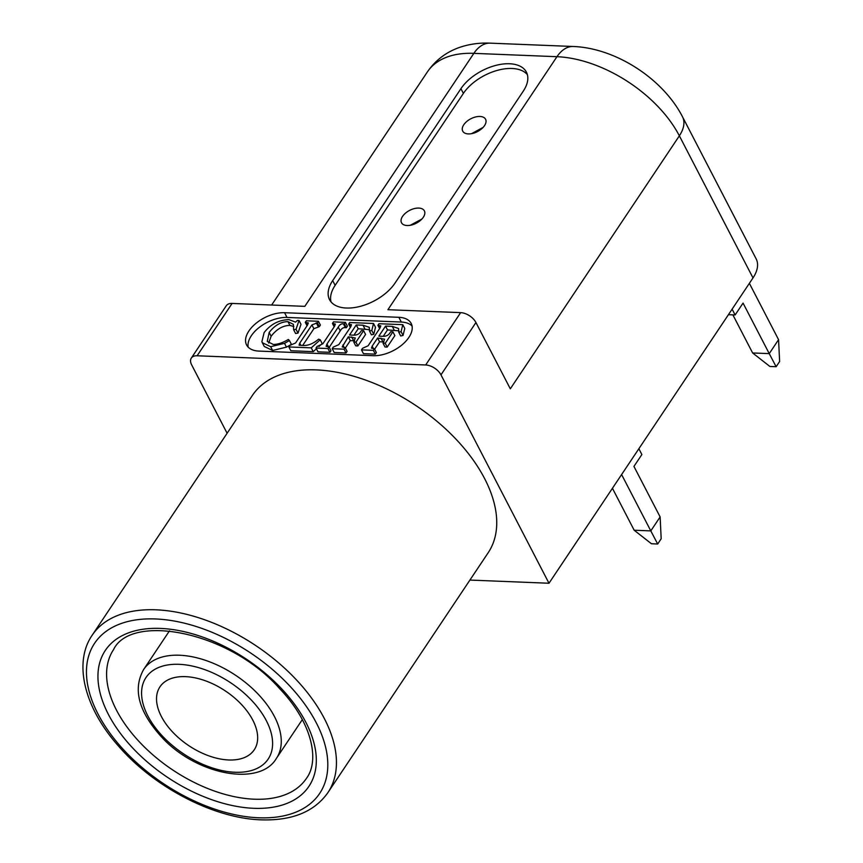 <?xml version="1.0" encoding="UTF-8"?>
<svg xmlns="http://www.w3.org/2000/svg" width="863" height="863" viewBox="0 0 863 863"><rect width="100%" height="100%" fill="white"/><g stroke="black" fill="none" stroke-linecap="round" stroke-linejoin="round"><path stroke-width="1.29" d="M732.881 314.866L752.622 352.956L769.893 366.473L776.128 366.721L779.623 361.489L778.566 339.666L749.375 283.334M621.608 474.564L650.799 530.896L634.176 530.227L612.439 488.285M660.13 516.937L650.799 530.896L657.682 544.003L661.177 538.76L660.13 516.937L633.938 466.408L641.867 454.553L638.857 448.738M471.478 133.689L483.086 127.422M410.27 225.286L421.888 219.029M776.128 366.721L769.246 353.625L752.622 352.956M778.566 339.666L769.246 353.625L743.054 303.096L735.125 314.963L728.415 314.693M657.682 544.003L651.446 543.744L634.176 530.227M732.115 309.159L735.125 314.963M373.517 323.485L371.813 330.486L369.461 331.014L369.278 327.304L362.999 325.211L356.257 324.941L349.547 334.984L352.611 335.114C356.559 335.448 359.342 334.164 360.971 331.263L361.435 330.561L363.614 330.658L355.944 342.136L353.765 342.05L355.276 337.994L348.318 336.818L342.19 346.937L345.124 347.595L344.067 349.181L332.201 348.706L333.258 347.12L338.835 344.607L350.723 326.818L351.5 324.693L348.63 324.11L349.688 322.525L373.517 323.485L375.481 327.282L373.776 334.272L371.813 330.486M373.776 334.272L371.424 334.812L369.461 331.014M369.612 329.666L358.221 328.727L356.257 324.941M358.221 328.727L353.949 335.124M355.944 342.136L357.908 345.923L365.578 334.445L363.614 330.658M357.908 345.923L355.729 345.836L353.765 342.05M354.585 340.799L350.281 340.615L348.318 336.818M350.281 340.615L345.34 348.016M344.067 349.181L346.031 352.967L347.088 351.381L345.124 347.595M346.031 352.967L334.164 352.492L332.201 348.706M350.335 327.401L348.63 324.11M318.425 321.273L317.368 322.848L311.91 324.909L299.72 343.172L299.083 345.2L302.481 345.448C307.746 345.88 313.129 343.787 318.63 339.159L320.227 339.806L311.263 347.854L288.868 346.958L289.925 345.373L295.545 342.999L307.433 325.211L308.35 322.913L305.297 322.363L306.354 320.788L318.425 321.273L320.389 325.06L319.332 326.646L317.368 322.848M319.332 326.646L313.873 328.695L302.686 345.448M318.954 346.505L322.19 343.603L320.227 339.806M316.408 348.803L313.226 351.651L311.263 347.854M313.226 351.651L290.831 350.745L288.868 346.958M307.055 325.761L305.297 322.363M299.019 320.486L296.031 329.321L293.625 329.72L293.388 324.359L287.94 321.629C280.982 321.694 274.725 325.297 269.17 332.449L267.271 341.435L273.258 344.445C277.595 344.52 282.633 342.859 288.361 339.461L289.45 340.561L284.52 343.355L270.658 346.678L262.309 342.697L261.888 341.683L264.11 332.611C270.561 324.294 278.814 319.968 288.889 319.623L295.556 322.126L297.411 320.421L299.019 320.486L300.982 324.283L298.005 333.107L296.031 329.321M298.005 333.107L295.588 333.506L293.625 329.72M293.851 326.505L289.903 325.416C282.945 325.48 276.689 329.083 271.133 336.236L268.695 343.064M284.52 343.355L286.484 347.142L291.414 344.359L289.45 340.561M286.484 347.142L272.622 350.464L264.272 346.484L262.309 342.697M345.437 322.363L344.38 323.938L343.452 323.905C341.435 323.528 339.709 324.596 338.253 327.099L326.98 343.959L326.138 346.343L329.008 346.948L327.951 348.533L316.02 348.048L317.077 346.462L322.859 343.798L334.391 326.527L335.383 324.067L332.449 323.463L333.506 321.877L345.437 322.363L347.401 326.149L346.343 327.735L344.38 323.938M346.343 327.735L345.416 327.692C343.398 327.325 341.672 328.382 340.216 330.885L329.213 347.347M327.951 348.533L329.914 352.32L330.982 350.734L329.008 346.948M329.914 352.32L317.983 351.834L316.02 348.048M334.197 326.829L332.449 323.463M402.794 324.671L401.09 331.662L398.749 332.201L398.566 328.49L392.277 326.387L385.545 326.117L378.825 336.16L381.899 336.29C385.847 336.635 388.63 335.351 390.249 332.438L390.712 331.748L392.902 331.834L385.232 343.312L383.043 343.226L384.564 339.17L377.606 338.005L372.158 346.149L371.478 348.123L374.402 348.771L373.345 350.356L361.489 349.882L362.546 348.296L368.113 345.793L380 327.994L380.788 325.88L377.908 325.286L378.976 323.711L402.794 324.671L404.758 328.458L403.053 335.448L401.09 331.662M403.053 335.448L400.712 335.987L398.749 332.201M398.9 330.842L387.509 329.903L385.545 326.117M387.509 329.903L383.226 336.311M385.232 343.312L387.196 347.099L394.866 335.621L392.902 331.834M387.196 347.099L385.006 347.012L383.043 343.226M383.873 341.975L379.569 341.791L377.606 338.005M379.569 341.791L374.618 349.191M373.345 350.356L375.308 354.143L376.365 352.568L374.402 348.771M375.308 354.143L363.452 353.668L361.489 349.882M379.612 328.576L377.908 325.286M258.922 351.09A28.35 15.89 152.6 0 1 246.581 344.952A28.35 15.89 152.6 0 1 255.448 323.787A28.35 15.89 152.6 0 1 284.563 312.708L398.846 317.304A28.35 15.89 152.6 0 1 411.187 323.452A28.35 15.89 152.6 0 1 402.32 344.617A28.35 15.89 152.6 0 1 373.194 355.696L258.922 351.09M412.05 326.009A28.35 15.89 -27.4 0 0 401.295 322.05L287.023 317.444A28.35 15.89 -27.4 0 0 259.687 327.077A28.35 15.89 -27.4 0 0 248.166 347.131M227.109 433.258L191.64 364.833A12.88 7.476 33.7 0 1 191.316 358.091A12.88 7.476 33.7 0 1 197.12 355.772L425.675 364.973A12.88 7.476 33.7 0 1 440.971 374.866L475.945 322.525A12.88 7.476 -146.3 0 0 460.648 312.633L387.919 309.698L556.959 56.699A103.075 59.827 33.7 0 1 679.354 135.825L753 277.908A38.652 21.672 -27.4 0 0 756.15 258.868L682.504 116.785A38.652 21.672 152.6 0 1 679.354 135.825L510.313 388.825L475.945 322.525M490.13 43.15L573.248 46.494A38.652 22.826 92.3 0 0 556.959 56.699L473.852 53.355A103.075 59.827 33.7 0 0 427.422 71.866C435.707 59.881 446.829 51.586 460.81 46.99C470.162 43.981 479.936 42.697 490.13 43.15A38.652 22.826 92.3 0 0 473.852 53.355L304.812 306.354L232.093 303.431A12.88 7.476 -146.3 0 0 226.289 305.739L191.316 358.091M395.017 283.107A38.652 21.672 152.6 0 1 359.785 306.484A38.652 21.672 152.6 0 1 329.537 299.644A38.652 21.672 152.6 0 1 332.687 280.604L460.928 88.673A38.652 21.672 152.6 0 1 496.16 65.308A38.652 21.672 152.6 0 1 526.408 72.136A38.652 21.672 152.6 0 1 523.258 91.176L395.017 283.107M423.334 217.217A12.88 7.228 152.6 0 1 411.586 225.006A12.88 7.228 152.6 0 1 401.5 222.73A12.88 7.228 152.6 0 1 409.612 210.389A12.88 7.228 152.6 0 1 424.38 210.874A12.88 7.228 152.6 0 1 423.334 217.217M484.531 125.61A12.88 7.228 152.6 0 1 472.784 133.398A12.88 7.228 152.6 0 1 462.708 131.122A12.88 7.228 152.6 0 1 470.82 118.781A12.88 7.228 152.6 0 1 485.578 119.267A12.88 7.228 152.6 0 1 484.531 125.61M753 277.908L548.987 583.248L469.925 580.065M527.369 74.639A38.652 21.672 -27.4 0 0 496.419 70.637A38.652 21.672 -27.4 0 0 463.377 93.409L335.146 285.34A38.652 21.672 -27.4 0 0 331.025 301.877M548.987 583.248L440.971 374.866M252.816 720.163A56.688 32.902 33.7 0 1 254.24 749.807A56.688 32.902 33.7 0 1 188.824 745.675A56.688 32.902 33.7 0 1 159.968 686.819A56.688 32.902 33.7 0 1 205.297 680.745A56.688 32.902 33.7 0 1 252.816 720.163M92.179 635.222L252.471 395.308A141.726 82.255 33.7 0 1 416.009 405.642A141.726 82.255 33.7 0 1 488.156 552.773L327.864 792.687A141.726 82.255 -146.3 0 0 255.718 645.556A141.726 82.255 -146.3 0 0 92.179 635.222C73.128 662.795 84.347 707.822 118.576 746.15C154.315 787.52 214.164 818.512 261.316 819.85C292.201 820.789 314.38 811.727 327.864 792.687M364.963 328.997L362.999 325.211M353.679 340.745L351.716 336.958M344.218 347.562L342.881 344.973M350.917 326.527L349.688 324.154M318.22 326.602L316.257 322.805M313.873 328.695L311.91 324.909M300.863 345.383L299.72 343.172M307.595 324.952L306.279 322.406M289.903 325.416L287.94 321.629M271.133 336.236L269.17 332.449M272.622 350.464L270.658 346.678M345.416 327.692L343.452 323.905M340.216 330.885L338.253 327.099M328.523 346.926L326.98 343.959M334.725 326.02L333.431 323.496M394.24 330.173L392.277 326.387M382.956 341.931L380.993 338.134M373.506 348.738L372.158 346.149M380.195 327.703L378.965 325.329M284.563 312.708L287.023 317.444M398.846 317.304L401.295 322.05M197.12 355.772L232.093 303.431M460.648 312.633L425.675 364.973M332.687 280.604L335.146 285.34M460.928 88.673L463.377 93.409M179.116 664.327A73.441 42.621 33.7 0 1 272.384 747.38A73.441 42.621 33.7 0 1 169.817 743.248A73.441 42.621 33.7 0 1 179.116 664.327M179.58 655.233A79.881 46.365 -146.3 0 0 143.592 669.58C132.417 689.602 138.867 712.579 162.956 738.501C197.951 775.395 260.13 786.7 276.44 758.329A79.881 46.365 -146.3 0 0 258.566 694.596A79.881 46.365 -146.3 0 0 179.58 655.233M253.754 808.307A122.406 71.046 -146.3 0 0 269.256 676.765A122.406 71.046 -146.3 0 0 98.317 669.882A122.406 71.046 -146.3 0 0 253.754 808.307M254.207 799.203A115.955 67.303 33.7 0 1 139.558 742.051A115.955 67.303 33.7 0 1 113.603 649.537C130.809 613.323 228.771 630.594 279.709 688.706C311.554 721.932 320.195 760.012 306.441 778.372A115.955 67.303 33.7 0 1 254.207 799.203M258.663 817.779A135.286 78.522 33.7 0 1 86.861 664.79A135.286 78.522 33.7 0 1 275.793 672.396A135.286 78.522 33.7 0 1 258.663 817.779M573.248 46.494C615.621 48.015 662.946 78.695 682.504 116.785M427.422 71.866L271.651 305.017M169.472 630.853L143.592 669.58M302.32 719.613L276.44 758.329"/></g></svg>
